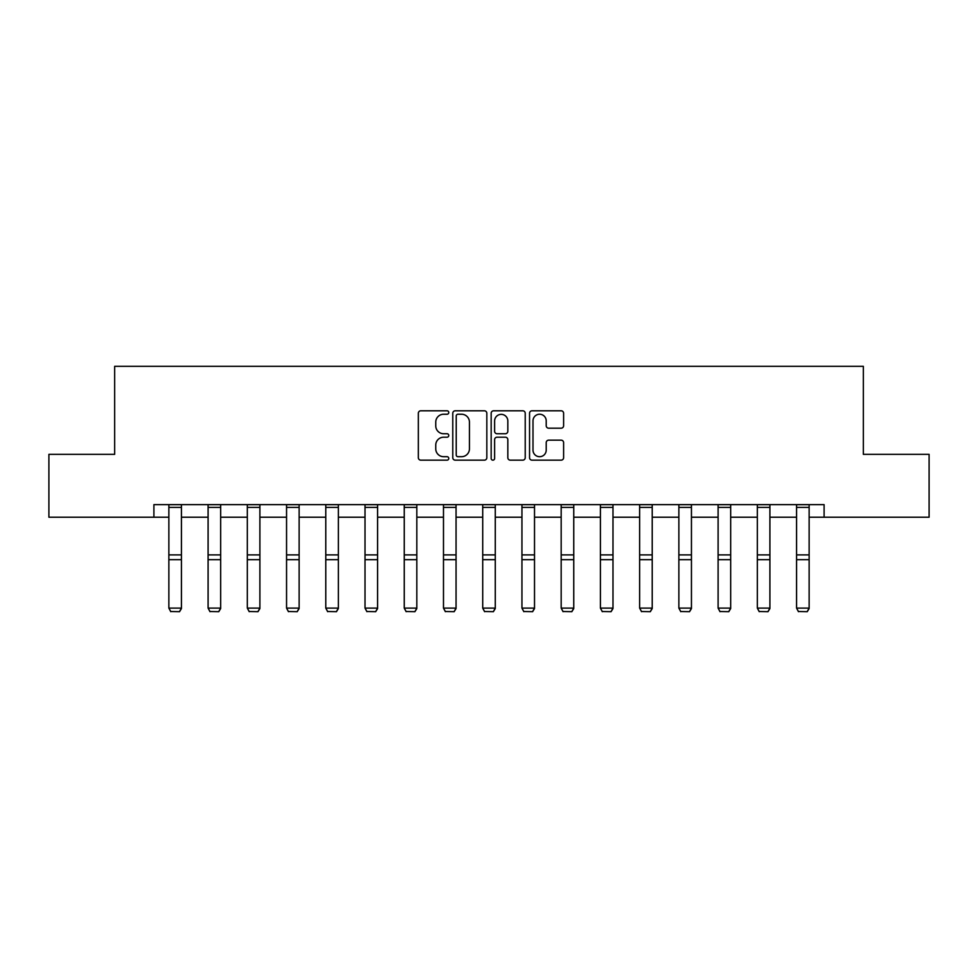 <?xml version="1.0" encoding="UTF-8"?>
<svg xmlns="http://www.w3.org/2000/svg" width="978" height="978" viewBox="0 0 978 978"><rect width="100%" height="100%" fill="white"/><g stroke="black" fill="none" stroke-linecap="round" stroke-linejoin="round"><path stroke-width="1.47" d="M448.768 412.52A1.724 1.724 0 0 0 447.032 410.797L420.809 410.797A2.469 2.469 0 0 0 418.339 413.254L418.339 457.692A2.469 2.469 0 0 0 420.809 460.161L447.032 460.161A1.724 1.724 0 0 0 448.768 458.437A1.724 1.724 0 0 0 447.032 456.702L443.645 456.702A7.897 7.897 0 0 1 435.748 448.804L435.748 445.1A7.897 7.897 0 0 1 443.645 437.203L447.032 437.203A1.724 1.724 0 0 0 448.768 435.479A1.724 1.724 0 0 0 447.032 433.743L443.645 433.743A7.897 7.897 0 0 1 435.748 425.846L435.748 422.141A7.897 7.897 0 0 1 443.645 414.244L447.032 414.244A1.724 1.724 0 0 0 448.768 412.52M561.14 428.193A2.469 2.469 0 0 0 563.609 425.723L563.609 413.254A2.469 2.469 0 0 0 561.14 410.797L532.008 410.797A2.469 2.469 0 0 0 529.55 413.254L529.55 457.692A2.469 2.469 0 0 0 532.008 460.161L561.14 460.161A2.469 2.469 0 0 0 563.609 457.692L563.609 442.631A2.469 2.469 0 0 0 561.14 440.161L548.67 440.161A2.469 2.469 0 0 0 546.213 442.631L546.213 450.1A6.601 6.601 0 0 1 539.599 456.702A6.601 6.601 0 0 1 532.998 450.1L532.998 420.846A6.601 6.601 0 0 1 539.599 414.244A6.601 6.601 0 0 1 546.213 420.846L546.213 425.723A2.469 2.469 0 0 0 548.67 428.193L561.14 428.193M153.901 517.215L48.9 517.215L48.9 454.342L114.658 454.342L114.658 366.322L863.342 366.322L863.342 454.342L929.1 454.342L929.1 517.215L824.099 517.215L824.099 504.636L153.901 504.636L153.901 517.215L168.864 517.215M486.836 413.254A2.469 2.469 0 0 0 484.367 410.797L455.247 410.797A2.469 2.469 0 0 0 452.777 413.254L452.777 457.692A2.469 2.469 0 0 0 455.247 460.161L484.367 460.161A2.469 2.469 0 0 0 486.836 457.692L486.836 413.254M493.633 410.797L522.753 410.797A2.469 2.469 0 0 1 525.223 413.254L525.223 457.692A2.469 2.469 0 0 1 522.753 460.161L510.296 460.161A2.469 2.469 0 0 1 507.826 457.692L507.826 439.672A2.469 2.469 0 0 0 505.357 437.203L497.081 437.203A2.469 2.469 0 0 0 494.611 439.672L494.611 458.437A1.724 1.724 0 0 1 492.888 460.161A1.724 1.724 0 0 1 491.164 458.437L491.164 413.254A2.469 2.469 0 0 1 493.633 410.797M181.431 517.215L208.094 517.215M220.661 517.215L247.324 517.215M259.891 517.215L286.554 517.215M299.134 517.215L325.784 517.215M338.364 517.215L365.014 517.215M377.594 517.215L404.244 517.215M416.824 517.215L443.486 517.215M456.054 517.215L482.716 517.215M495.284 517.215L521.946 517.215M534.514 517.215L561.176 517.215M573.756 517.215L600.406 517.215M612.986 517.215L639.636 517.215M652.216 517.215L678.866 517.215M691.446 517.215L718.109 517.215M730.676 517.215L757.339 517.215M769.906 517.215L796.569 517.215M809.136 517.215L824.099 517.215M457.961 414.244A1.724 1.724 0 0 0 456.225 415.98L456.225 454.978A1.724 1.724 0 0 0 457.961 456.702L461.543 456.702A7.897 7.897 0 0 0 469.44 448.804L469.44 422.141A7.897 7.897 0 0 0 461.543 414.244L457.961 414.244M507.826 420.968A6.601 6.601 0 0 0 501.225 414.366A6.601 6.601 0 0 0 494.611 420.968L494.611 431.286A2.469 2.469 0 0 0 497.081 433.743L505.357 433.743A2.469 2.469 0 0 0 507.826 431.286L507.826 420.968M181.431 504.636L181.431 608.56L179.549 611.678L170.747 611.507L179.549 611.678M170.747 611.678L168.864 608.108L181.431 608.108L179.549 611.507M168.864 504.636L168.864 608.108L170.747 611.507M220.661 504.636L220.661 608.56L218.779 611.678L209.977 611.507L218.779 611.678M209.977 611.678L208.094 608.108L220.661 608.108L218.779 611.507M208.094 504.636L208.094 608.108L209.977 611.507M259.891 504.636L259.891 608.56L258.009 611.678L249.207 611.507L258.009 611.678M249.207 611.678L247.324 608.108L259.891 608.108L258.009 611.507M247.324 504.636L247.324 608.108L249.207 611.507M299.134 504.636L299.134 608.56L297.239 611.678L288.437 611.507L297.239 611.678M288.437 611.678L286.554 608.108L299.134 608.108L297.239 611.507M286.554 504.636L286.554 608.108L288.437 611.507M338.364 504.636L338.364 608.56L336.469 611.678L327.667 611.507L336.469 611.678M327.667 611.678L325.784 608.108L338.364 608.108L336.469 611.507M325.784 504.636L325.784 608.108L327.667 611.507M377.594 504.636L377.594 608.56L375.711 611.678L366.909 611.507L375.711 611.678M366.909 611.678L365.014 608.108L377.594 608.108L375.711 611.507M365.014 504.636L365.014 608.108L366.909 611.507M416.824 504.636L416.824 608.56L414.941 611.678L406.139 611.507L414.941 611.678M406.139 611.678L404.244 608.108L416.824 608.108L414.941 611.507M404.244 504.636L404.244 608.108L406.139 611.507M456.054 504.636L456.054 608.56L454.171 611.678L445.369 611.507L454.171 611.678M445.369 611.678L443.486 608.108L456.054 608.108L454.171 611.507M443.486 504.636L443.486 608.108L445.369 611.507M495.284 504.636L495.284 608.56L493.401 611.678L484.599 611.507L493.401 611.678M484.599 611.678L482.716 608.108L495.284 608.108L493.401 611.507M482.716 504.636L482.716 608.108L484.599 611.507M534.514 504.636L534.514 608.56L532.631 611.678L523.829 611.507L532.631 611.678M523.829 611.678L521.946 608.108L534.514 608.108L532.631 611.507M521.946 504.636L521.946 608.108L523.829 611.507M573.756 504.636L573.756 608.56L571.861 611.678L563.059 611.507L571.861 611.678M563.059 611.678L561.176 608.108L573.756 608.108L571.861 611.507M561.176 504.636L561.176 608.108L563.059 611.507M612.986 504.636L612.986 608.56L611.091 611.678L602.289 611.507L611.091 611.678M602.289 611.678L600.406 608.108L612.986 608.108L611.091 611.507M600.406 504.636L600.406 608.108L602.289 611.507M652.216 504.636L652.216 608.56L650.333 611.678L641.531 611.507L650.333 611.678M641.531 611.678L639.636 608.108L652.216 608.108L650.333 611.507M639.636 504.636L639.636 608.108L641.531 611.507M691.446 504.636L691.446 608.56L689.563 611.678L680.761 611.507L689.563 611.678M680.761 611.678L678.866 608.108L691.446 608.108L689.563 611.507M678.866 504.636L678.866 608.108L680.761 611.507M730.676 504.636L730.676 608.56L728.793 611.678L719.991 611.507L728.793 611.678M719.991 611.678L718.109 608.108L730.676 608.108L728.793 611.507M718.109 504.636L718.109 608.108L719.991 611.507M769.906 504.636L769.906 608.56L768.023 611.678L759.221 611.507L768.023 611.678M759.221 611.678L757.339 608.108L769.906 608.108L768.023 611.507M757.339 504.636L757.339 608.108L759.221 611.507M809.136 504.636L809.136 608.56L807.253 611.678L798.451 611.507L807.253 611.678M798.451 611.678L796.569 608.108L809.136 608.108L807.253 611.507M796.569 504.636L796.569 608.108L798.451 611.507M181.431 504.685L168.864 504.685M181.431 554.893L168.864 554.893M181.431 559.66L168.864 559.66M181.431 507.386L168.864 507.386M220.661 504.685L208.094 504.685M220.661 554.893L208.094 554.893M220.661 559.66L208.094 559.66M220.661 507.386L208.094 507.386M259.891 504.685L247.324 504.685M259.891 554.893L247.324 554.893M259.891 559.66L247.324 559.66M259.891 507.386L247.324 507.386M299.134 504.685L286.554 504.685M299.134 554.893L286.554 554.893M299.134 559.66L286.554 559.66M299.134 507.386L286.554 507.386M338.364 504.685L325.784 504.685M338.364 554.893L325.784 554.893M338.364 559.66L325.784 559.66M338.364 507.386L325.784 507.386M377.594 504.685L365.014 504.685M377.594 554.893L365.014 554.893M377.594 559.66L365.014 559.66M377.594 507.386L365.014 507.386M416.824 504.685L404.244 504.685M416.824 554.893L404.244 554.893M416.824 559.66L404.244 559.66M416.824 507.386L404.244 507.386M456.054 504.685L443.486 504.685M456.054 554.893L443.486 554.893M456.054 559.66L443.486 559.66M456.054 507.386L443.486 507.386M495.284 504.685L482.716 504.685M495.284 554.893L482.716 554.893M495.284 559.66L482.716 559.66M495.284 507.386L482.716 507.386M534.514 504.685L521.946 504.685M534.514 554.893L521.946 554.893M534.514 559.66L521.946 559.66M534.514 507.386L521.946 507.386M573.756 504.685L561.176 504.685M573.756 554.893L561.176 554.893M573.756 559.66L561.176 559.66M573.756 507.386L561.176 507.386M612.986 504.685L600.406 504.685M612.986 554.893L600.406 554.893M612.986 559.66L600.406 559.66M612.986 507.386L600.406 507.386M652.216 504.685L639.636 504.685M652.216 554.893L639.636 554.893M652.216 559.66L639.636 559.66M652.216 507.386L639.636 507.386M691.446 504.685L678.866 504.685M691.446 554.893L678.866 554.893M691.446 559.66L678.866 559.66M691.446 507.386L678.866 507.386M730.676 504.685L718.109 504.685M730.676 554.893L718.109 554.893M730.676 559.66L718.109 559.66M730.676 507.386L718.109 507.386M769.906 504.685L757.339 504.685M769.906 554.893L757.339 554.893M769.906 559.66L757.339 559.66M769.906 507.386L757.339 507.386M809.136 504.685L796.569 504.685M809.136 554.893L796.569 554.893M809.136 559.66L796.569 559.66M809.136 507.386L796.569 507.386"/></g></svg>
